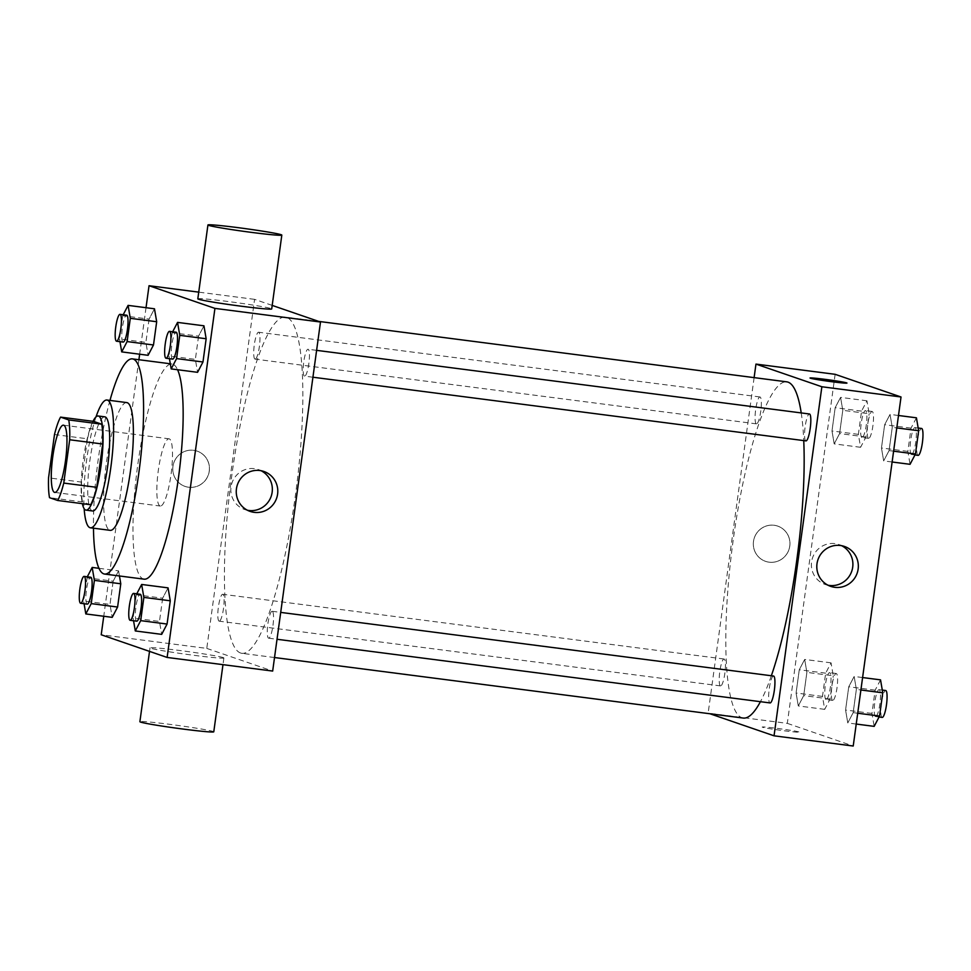 <?xml version="1.0" encoding="UTF-8"?>
<svg xmlns="http://www.w3.org/2000/svg" width="971" height="971" viewBox="0 0 971 971"><rect width="100%" height="100%" fill="white"/><g stroke="black" fill="none" stroke-linecap="round" stroke-linejoin="round"><path stroke-width="0.73" stroke-dasharray="4.86 3.64" d="M160.081 505.988A33.9 6.566 97.4 0 1 158.249 470.923A33.9 6.566 97.4 0 1 169.015 438.807A33.9 6.566 97.4 0 1 171.187 473.278A33.9 6.566 97.4 0 1 160.336 506.049A33.9 6.566 97.4 0 1 160.081 505.988M54.485 434.535L87.463 438.795L81.54 482.102L48.55 477.841M90.679 504.738L82.499 501.934L49.521 497.674M82.499 501.934A46.183 8.945 97.4 0 1 81.54 482.102M87.463 438.795A46.183 8.945 97.4 0 1 93.532 421.378M93.01 421.317A47.458 9.2 -82.6 0 0 83.239 460.011A47.458 9.2 -82.6 0 0 82.365 503.67M92.621 510.989A47.458 9.2 97.4 0 1 92.269 510.904A47.458 9.2 97.4 0 1 89.83 460.861A47.458 9.2 97.4 0 1 104.783 416.838M96.02 416.887A64.414 12.477 -82.6 0 0 86.662 459.769A64.414 12.477 -82.6 0 0 84.161 508.719M126.74 402.589A64.414 12.477 -82.6 0 0 106.458 462.33A64.414 12.477 -82.6 0 0 110.245 530.348M109.966 400.416A108.485 21.022 -82.6 0 0 98.217 459.489A108.485 21.022 -82.6 0 0 93.471 528.188M144.181 579.177A108.485 21.022 97.4 0 1 143.368 578.983A108.485 21.022 97.4 0 1 137.797 464.599A108.485 21.022 97.4 0 1 171.964 363.991A108.485 21.022 97.4 0 1 177.572 369.733M123.196 314.738L122.686 315.696L149.073 319.107L154.474 308.79L149.073 319.107L145.893 342.362L148.102 355.301L145.893 342.362L119.506 338.952L119.967 341.671M172.668 331.754L172.17 332.713L198.557 336.124L203.946 325.807L198.557 336.124L195.365 359.379L197.574 372.318L195.365 359.379L168.978 355.969L169.44 358.687M146.026 307.698L139.654 354.209M138.902 359.719L103.751 616.257M98.993 568.314L118.571 570.851L119.457 575.973L118.571 570.851L113.182 581.168L109.99 604.411L112.199 617.35L109.99 604.411L83.603 601.013L84.076 603.731M136.765 593.815L136.268 594.774L162.655 598.185L168.056 587.868L162.655 598.185L159.475 621.44L161.684 634.366L159.475 621.44L133.088 618.029L133.549 620.748M272.183 305.404L254.584 299.347L206.774 648.397L101.215 634.767M254.584 299.347L198.727 292.137M188.568 487.224A18.643 18.279 109 0 0 197.162 451.127A18.643 18.279 109 0 0 173.809 462.815A18.643 18.279 109 0 0 188.568 487.224A18.643 18.279 109 0 0 197.162 451.139A18.643 18.279 109 0 0 173.809 462.815A18.643 18.279 109 0 0 188.568 487.224M240.638 653.022A169.512 32.844 97.4 0 1 231.499 477.659A169.512 32.844 97.4 0 1 285.34 317.092A169.512 32.844 97.4 0 1 296.204 489.42A169.512 32.844 97.4 0 1 241.925 653.325A169.512 32.844 97.4 0 1 240.638 653.022M206.774 648.397L272.669 671.07M304.481 376.117A13.558 2.622 97.4 0 1 303.741 362.086A13.558 2.622 97.4 0 1 308.05 349.244A13.558 2.622 97.4 0 1 308.924 363.02A13.558 2.622 97.4 0 1 304.578 376.141A13.558 2.622 97.4 0 1 304.481 376.117M254.997 359.1A13.558 2.622 97.4 0 1 254.268 345.069A13.558 2.622 97.4 0 1 258.577 332.228A13.558 2.622 97.4 0 1 259.451 346.004A13.558 2.622 97.4 0 1 255.106 359.124A13.558 2.622 97.4 0 1 254.997 359.1M219.106 621.149A13.558 2.622 97.4 0 1 218.378 607.118A13.558 2.622 97.4 0 1 222.675 594.276A13.558 2.622 97.4 0 1 223.548 608.064A13.558 2.622 97.4 0 1 219.203 621.173A13.558 2.622 97.4 0 1 219.106 621.149M272.256 611.317A13.558 2.622 -82.6 0 0 272.159 611.293A13.558 2.622 -82.6 0 0 267.814 624.414A13.558 2.622 -82.6 0 0 268.688 638.19A13.558 2.622 -82.6 0 0 272.985 625.348A13.558 2.622 -82.6 0 0 272.256 611.317M197.817 298.813A37.286 1.457 -172.2 0 1 234.958 302.43A37.286 1.457 -172.2 0 1 271.71 308.936M223.233 657.598A37.286 1.457 7.8 0 0 183.543 650.995A37.286 1.457 7.8 0 0 149.995 647.863A37.286 1.457 7.8 0 0 186.748 654.357A37.286 1.457 7.8 0 0 223.888 657.974A37.286 1.457 7.8 0 0 223.233 657.598M213.778 731.818A37.286 1.457 7.8 0 0 213.11 731.442A37.286 1.457 7.8 0 0 173.433 724.827A37.286 1.457 7.8 0 0 139.885 721.696M247.484 510.273A21.107 20.694 -71 0 1 232.008 482.842A21.107 20.694 -71 0 1 261.09 470.729M743.301 718.067A169.512 32.844 97.4 0 1 742.014 717.763A169.512 32.844 97.4 0 1 732.874 542.401A169.512 32.844 97.4 0 1 786.716 381.834M801.221 412.918A169.512 32.844 97.4 0 1 803.745 440.591M771.35 675.755A169.512 32.844 97.4 0 1 760.427 701.693M773.535 676.034A13.558 2.622 -82.6 0 0 769.19 689.143A13.558 2.622 -82.6 0 0 770.064 702.931M756.385 423.841A13.558 2.622 97.4 0 1 755.644 409.811A13.558 2.622 97.4 0 1 759.953 396.969A13.558 2.622 97.4 0 1 760.827 410.745A13.558 2.622 97.4 0 1 756.482 423.866A13.558 2.622 97.4 0 1 756.385 423.841M720.482 685.89A13.558 2.622 97.4 0 1 719.754 671.859A13.558 2.622 97.4 0 1 724.063 659.018A13.558 2.622 97.4 0 1 724.924 672.806A13.558 2.622 97.4 0 1 720.579 685.914A13.558 2.622 97.4 0 1 720.482 685.89M805.857 440.858A13.558 2.622 97.4 0 1 805.129 426.827A13.558 2.622 97.4 0 1 809.426 413.986M754.115 377.622L708.15 713.139L709.935 713.758M835.133 374.308L787.311 723.359L708.15 713.139M769.117 562.185A18.643 18.279 109 0 0 777.698 526.1A18.643 18.279 109 0 0 754.358 537.776A18.643 18.279 109 0 0 769.117 562.185A18.643 18.279 109 0 0 777.71 526.1A18.643 18.279 109 0 0 754.358 537.776A18.643 18.279 109 0 0 769.117 562.185M892.252 427.337L890.043 414.399L884.654 424.715L881.462 447.971L883.671 460.909L889.072 450.58L892.252 427.337L890.043 414.399L884.654 424.715L881.462 447.971L883.671 460.909L889.072 450.58L892.252 427.337L896.791 427.92M806.877 672.369L804.668 659.443L799.279 669.759L796.086 693.003L798.296 705.941L803.697 695.624L806.877 672.369L804.668 659.443L799.279 669.759L796.086 693.003L798.296 705.941L803.697 695.624L806.877 672.369L833.264 675.78L831.055 662.841L825.666 673.158L822.473 696.413L824.695 709.352L830.084 699.035L833.264 675.78M787.311 723.359L853.218 746.031M842.779 410.32L840.57 397.382L835.169 407.699L831.989 430.954L834.198 443.893L839.587 433.564L842.779 410.32L840.57 397.382L835.169 407.699L831.989 430.954L834.198 443.893L839.587 433.564L842.779 410.32L869.166 413.719L866.957 400.792L861.556 411.109L858.376 434.365L860.585 447.291L865.986 436.974L869.166 413.719M856.361 689.386L854.152 676.459L848.751 686.776L845.571 710.032L847.78 722.958L853.169 712.641L856.361 689.386L854.152 676.459L848.751 686.776L845.571 710.032L847.78 722.958L853.169 712.641L856.361 689.386L860.889 689.98M798.83 731.928A18.643 0.728 7.8 0 0 778.985 728.614A18.643 0.728 7.8 0 0 762.211 727.048A18.643 0.728 7.8 0 0 780.587 730.301A18.643 0.728 7.8 0 0 799.157 732.11A18.643 0.728 7.8 0 0 798.83 731.928M798.83 731.916A18.643 0.728 7.8 0 0 778.985 728.614A18.643 0.728 7.8 0 0 762.211 727.048A18.643 0.728 7.8 0 0 780.587 730.301A18.643 0.728 7.8 0 0 799.157 732.11A18.643 0.728 7.8 0 0 798.83 731.916M846.967 383.072L846.967 383.072A18.643 0.728 -172.2 0 1 830.193 381.506A18.643 0.728 -172.2 0 1 810.348 378.192A18.643 0.728 -172.2 0 1 810.02 378.01L810.02 378.01M828.032 585.234A21.107 20.694 -71 0 1 812.557 557.803A21.107 20.694 -71 0 1 841.639 545.69M880.539 679.858L875.138 690.175L871.958 713.43L874.167 726.369M875.514 716.537A13.558 2.622 97.4 0 1 874.774 702.506A13.558 2.622 97.4 0 1 879.083 689.665A13.558 2.622 97.4 0 1 879.957 703.453A13.558 2.622 97.4 0 1 875.611 716.562A13.558 2.622 97.4 0 1 875.514 716.537M862.6 677.552L854.152 676.459M875.138 690.175L848.751 686.776M871.958 713.43L845.571 710.032M856.228 724.05L847.78 722.958M857.709 713.224L853.169 712.641M882.105 717.387A13.558 2.622 97.4 0 1 881.377 703.368A13.558 2.622 97.4 0 1 885.686 690.515M916.43 417.809L911.041 428.126L907.849 451.381L910.058 464.308M911.405 454.489A13.558 2.622 97.4 0 1 910.677 440.458A13.558 2.622 97.4 0 1 914.985 427.616A13.558 2.622 97.4 0 1 915.847 441.392A13.558 2.622 97.4 0 1 911.514 454.513A13.558 2.622 97.4 0 1 911.405 454.489M898.491 415.491L890.043 414.399M911.041 428.126L884.654 424.715M907.849 451.381L881.462 447.971M892.118 462.002L883.671 460.909M893.611 451.175L889.072 450.58M918.008 455.338A13.558 2.622 97.4 0 1 917.279 441.307A13.558 2.622 97.4 0 1 921.576 428.466M826.03 699.521A13.558 2.622 97.4 0 1 825.301 685.49A13.558 2.622 97.4 0 1 829.61 672.648A13.558 2.622 97.4 0 1 830.484 686.436A13.558 2.622 97.4 0 1 826.139 699.545A13.558 2.622 97.4 0 1 826.03 699.521M831.055 662.841L804.668 659.443M825.666 673.158L799.279 669.759M822.473 696.413L796.086 693.003M824.695 709.352L798.296 705.941M830.084 699.035L803.697 695.624M832.633 700.37A13.558 2.622 97.4 0 1 831.904 686.339A13.558 2.622 97.4 0 1 836.213 673.498A13.558 2.622 97.4 0 1 837.075 687.286A13.558 2.622 97.4 0 1 832.73 700.394A13.558 2.622 97.4 0 1 832.633 700.37M861.932 437.472A13.558 2.622 97.4 0 1 861.204 423.441A13.558 2.622 97.4 0 1 865.513 410.587A13.558 2.622 97.4 0 1 866.375 424.376A13.558 2.622 97.4 0 1 862.03 437.496A13.558 2.622 97.4 0 1 861.932 437.472M866.957 400.792L840.57 397.382M861.556 411.109L835.169 407.699M858.376 434.365L831.989 430.954M860.585 447.291L834.198 443.893M865.986 436.974L839.587 433.564M868.535 438.322A13.558 2.622 97.4 0 1 867.795 424.291A13.558 2.622 97.4 0 1 872.104 411.449A13.558 2.622 97.4 0 1 872.978 425.225A13.558 2.622 97.4 0 1 868.632 438.346A13.558 2.622 97.4 0 1 868.535 438.322M136.268 594.774L133.088 618.029M136.644 621.137A13.558 2.622 97.4 0 1 135.904 607.106A13.558 2.622 97.4 0 1 140.212 594.264M162.655 598.185L159.475 621.44M172.17 332.713L168.978 355.969M172.535 359.076A13.558 2.622 97.4 0 1 171.806 345.045A13.558 2.622 97.4 0 1 176.115 332.203M198.557 336.124L195.365 359.379M87.293 576.798L83.603 601.013M87.159 604.12A13.558 2.622 97.4 0 1 86.431 590.089A13.558 2.622 97.4 0 1 90.74 577.247M118.571 570.851L113.182 581.168L86.795 577.757M113.182 581.168L109.99 604.411M122.686 315.696L119.506 338.952M123.062 342.059A13.558 2.622 97.4 0 1 122.322 328.028A13.558 2.622 97.4 0 1 126.631 315.187M149.073 319.107L145.893 342.362M54.777 492.418L160.336 506.049M63.467 425.177L169.015 438.807M171.964 363.991L170.313 363.773M149.995 647.863L149.522 651.383M223.888 657.974L222.978 664.65M244.716 509.532L250.13 511.389M258.444 469.6L263.869 471.469M318.706 321.401L285.34 317.092M274.526 657.537L241.925 653.325M268.688 638.19L277.026 639.27M272.159 611.293L280.704 612.398M759.953 396.969L258.577 332.228M756.482 423.866L255.106 359.124M724.063 659.018L222.675 594.276M720.579 685.914L219.203 621.173M316.607 350.349L308.05 349.244M312.929 377.221L304.578 376.141M825.265 584.493L830.678 586.363M838.993 544.573L844.406 546.43M882.275 690.078L879.083 689.665M879.058 717.011L875.611 716.562M918.178 428.017L914.985 427.616M914.949 454.95L911.514 454.513M836.213 673.498L829.61 672.648M832.73 700.394L826.139 699.545M872.104 411.449L865.513 410.587M868.632 438.346L862.03 437.496"/><path stroke-width="1.46" d="M54.522 492.37A33.9 6.566 97.4 0 1 52.689 457.292A33.9 6.566 97.4 0 1 63.467 425.177A33.9 6.566 97.4 0 1 65.64 459.647A33.9 6.566 97.4 0 1 54.777 492.418A33.9 6.566 97.4 0 1 54.522 492.37M63.758 483.073L69.694 439.766A46.183 8.945 97.4 0 0 68.723 419.933L60.554 417.117A46.183 8.945 97.4 0 0 54.485 434.535L48.55 477.841A46.183 8.945 97.4 0 0 49.521 497.674L57.69 500.478A46.183 8.945 97.4 0 0 63.758 483.073L96.748 487.333L102.671 444.026L69.694 439.766M96.748 487.333A46.183 8.945 97.4 0 1 90.679 504.738L57.69 500.478M102.671 444.026A46.183 8.945 97.4 0 0 101.712 424.193L93.532 421.378L60.554 417.117M82.365 503.67A47.458 9.2 -82.6 0 0 86.031 510.127A47.458 9.2 -82.6 0 0 101.227 464.235A47.458 9.2 -82.6 0 0 98.18 415.989A47.458 9.2 -82.6 0 0 93.01 421.317M98.18 415.989L104.783 416.838A47.458 9.2 97.4 0 1 107.817 465.085A47.458 9.2 97.4 0 1 92.621 510.989L86.031 510.127M101.712 424.193L68.723 419.933M84.161 508.719A64.414 12.477 -82.6 0 0 90.449 527.799A64.414 12.477 -82.6 0 0 111.082 465.51A64.414 12.477 -82.6 0 0 106.956 400.028A64.414 12.477 -82.6 0 0 96.02 416.887M90.449 527.799L110.245 530.348A64.414 12.477 -82.6 0 0 130.867 468.071A64.414 12.477 -82.6 0 0 126.74 402.589L106.956 400.028M93.471 528.188A108.485 21.022 -82.6 0 0 104.601 574.055A108.485 21.022 -82.6 0 0 139.339 469.163A108.485 21.022 -82.6 0 0 132.384 358.882A108.485 21.022 -82.6 0 0 109.966 400.416M177.572 369.733A108.485 21.022 97.4 0 1 176.576 490.537A108.485 21.022 97.4 0 1 144.181 579.177L104.601 574.055M119.967 341.671L121.715 351.89L148.102 355.301L153.491 344.972L156.683 321.729L154.474 308.79L128.087 305.38L123.196 314.738M169.44 358.687L171.187 368.907L197.574 372.318L202.975 361.989L206.155 338.745L203.946 325.807L177.559 322.396L172.668 331.754M103.751 616.257L101.215 634.767L167.121 657.44L214.931 308.39L149.036 285.717L146.026 307.698M139.654 354.209L138.902 359.719M84.076 603.731L85.812 613.939L112.199 617.35L117.6 607.033L120.78 583.777L119.457 575.973L120.78 583.777L94.393 580.367L92.184 567.44L87.293 576.798M133.549 620.748L135.297 630.956L161.684 634.366L167.073 624.05L170.265 600.794L168.056 587.868L141.657 584.457L136.765 593.815M198.727 292.137L149.036 285.717M167.121 657.44L272.669 671.07L320.491 322.02L272.183 305.404M320.491 322.02L214.931 308.39M254.135 512.336A21.107 20.694 -71 0 1 237.422 484.699A21.107 20.694 -71 0 1 263.869 471.469A21.107 20.694 -71 0 1 254.135 512.336M281.821 235.091L271.71 308.936A37.286 1.457 -172.2 0 1 238.162 305.804A37.286 1.457 -172.2 0 1 198.472 299.189A37.286 1.457 -172.2 0 1 197.817 298.813L207.928 224.969A37.286 1.457 -172.2 0 1 245.068 228.586A37.286 1.457 -172.2 0 1 281.821 235.091A37.286 1.457 -172.2 0 1 248.273 231.96A37.286 1.457 -172.2 0 1 208.595 225.345A37.286 1.457 -172.2 0 1 207.928 224.969M149.522 651.383L139.885 721.696A37.286 1.457 7.8 0 0 176.637 728.201A37.286 1.457 7.8 0 0 213.778 731.818L222.978 664.65M261.09 470.729A21.107 20.694 -71 0 1 247.484 510.273M318.706 321.401L786.716 381.834A169.512 32.844 97.4 0 1 801.221 412.918M803.745 440.591A169.512 32.844 97.4 0 1 771.35 675.755M760.427 701.693A169.512 32.844 97.4 0 1 743.301 718.067L274.526 657.537M277.026 639.27L770.064 702.931A13.558 2.622 -82.6 0 0 774.373 690.09A13.558 2.622 -82.6 0 0 773.632 676.059A13.558 2.622 -82.6 0 0 773.535 676.034L280.704 612.398M316.607 350.349L809.426 413.986A13.558 2.622 97.4 0 1 810.3 427.762A13.558 2.622 97.4 0 1 805.954 440.883A13.558 2.622 97.4 0 1 805.857 440.858M709.935 713.758L774.045 735.812L821.867 386.761L755.96 364.089L754.115 377.622M774.045 735.812L853.218 746.031L901.027 396.981L835.133 374.308L755.96 364.089M901.027 396.981L821.867 386.761M834.672 587.297A21.107 20.694 -71 0 1 817.97 559.66A21.107 20.694 -71 0 1 844.406 546.43A21.107 20.694 -71 0 1 834.672 587.297M810.36 378.192A18.643 0.728 -172.2 0 1 810.02 378.01A18.643 0.728 -172.2 0 1 828.591 379.819A18.643 0.728 -172.2 0 1 846.967 383.072A18.643 0.728 -172.2 0 1 830.193 381.506A18.643 0.728 -172.2 0 1 810.36 378.192M810.02 378.01A18.643 0.728 -172.2 0 1 828.591 379.819A18.643 0.728 -172.2 0 1 846.967 383.072M841.639 545.69A21.107 20.694 -71 0 1 828.032 585.234M856.228 724.05L874.167 726.369L879.556 716.052L882.748 692.796L880.539 679.858L862.6 677.552M879.556 716.052L857.709 713.224M882.748 692.796L860.889 689.98M882.275 690.078L885.686 690.515A13.558 2.622 97.4 0 1 886.547 704.303A13.558 2.622 97.4 0 1 882.214 717.411A13.558 2.622 97.4 0 1 882.105 717.387M892.118 462.002L910.058 464.308L915.459 453.991L918.639 430.736L916.43 417.809L898.491 415.491M915.459 453.991L893.611 451.175M918.639 430.736L896.791 427.92M918.178 428.017L921.576 428.466A13.558 2.622 97.4 0 1 922.45 442.242A13.558 2.622 97.4 0 1 918.105 455.363A13.558 2.622 97.4 0 1 918.008 455.338M135.297 630.956L140.686 620.639L143.866 597.396L141.657 584.457M133.622 593.402A13.558 2.622 97.4 0 1 134.484 607.191A13.558 2.622 97.4 0 1 130.138 620.311A13.558 2.622 97.4 0 1 130.041 620.287A13.558 2.622 97.4 0 1 129.313 606.256A13.558 2.622 97.4 0 1 133.622 593.402L140.212 594.264A13.558 2.622 97.4 0 1 141.086 608.04A13.558 2.622 97.4 0 1 136.741 621.161A13.558 2.622 97.4 0 1 136.644 621.137M161.684 634.366L167.073 624.05L140.686 620.639M167.073 624.05L170.265 600.794L143.866 597.396M170.265 600.794L168.056 587.868M171.187 368.907L176.588 358.59L179.769 335.335L177.559 322.396M169.512 331.354A13.558 2.622 97.4 0 1 170.386 345.142A13.558 2.622 97.4 0 1 166.041 358.25A13.558 2.622 97.4 0 1 165.944 358.226A13.558 2.622 97.4 0 1 165.204 344.195A13.558 2.622 97.4 0 1 169.512 331.354L176.115 332.203A13.558 2.622 97.4 0 1 176.977 345.992A13.558 2.622 97.4 0 1 172.632 359.1A13.558 2.622 97.4 0 1 172.535 359.076M197.574 372.318L202.975 361.989L176.588 358.59M202.975 361.989L206.155 338.745L179.769 335.335M206.155 338.745L203.946 325.807M85.812 613.939L91.213 603.622L94.393 580.367M84.137 576.386A13.558 2.622 97.4 0 1 85.011 590.174A13.558 2.622 97.4 0 1 80.666 603.282A13.558 2.622 97.4 0 1 80.569 603.258A13.558 2.622 97.4 0 1 79.828 589.239A13.558 2.622 97.4 0 1 84.137 576.386L90.74 577.247A13.558 2.622 97.4 0 1 91.602 591.023A13.558 2.622 97.4 0 1 87.269 604.144A13.558 2.622 97.4 0 1 87.159 604.12M98.993 568.314L92.184 567.44M112.199 617.35L117.6 607.033L91.213 603.622M117.6 607.033L120.78 583.777M121.715 351.89L127.104 341.574L130.296 318.318L128.087 305.38M120.04 314.337A13.558 2.622 97.4 0 1 120.902 328.125A13.558 2.622 97.4 0 1 116.569 341.234A13.558 2.622 97.4 0 1 116.459 341.209A13.558 2.622 97.4 0 1 115.731 327.178A13.558 2.622 97.4 0 1 120.04 314.337L126.631 315.187A13.558 2.622 97.4 0 1 127.504 328.975A13.558 2.622 97.4 0 1 123.159 342.083A13.558 2.622 97.4 0 1 123.062 342.059M148.102 355.301L153.491 344.972L127.104 341.574M153.491 344.972L156.683 321.729L130.296 318.318M156.683 321.729L154.474 308.79M170.313 363.773L132.384 358.882M805.954 440.883L312.929 377.221M882.214 717.411L879.058 717.011M918.105 455.363L914.949 454.95M136.741 621.161L130.138 620.311M172.632 359.1L166.041 358.25M87.269 604.144L80.666 603.282M123.159 342.083L116.569 341.234"/></g></svg>
